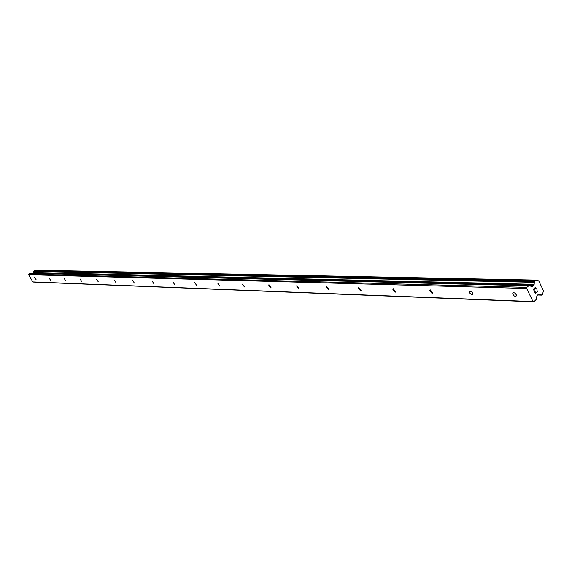 <?xml version="1.0" encoding="UTF-8"?>
<svg xmlns="http://www.w3.org/2000/svg" width="572" height="572" viewBox="0 0 572 572"><rect width="100%" height="100%" fill="white"/><g stroke="black" fill="none" stroke-linecap="round" stroke-linejoin="round"><path stroke-width="0.86" d="M515.551 296.532L514.106 295.867L512.955 294.387L512.741 293.214L513.599 292.535L515.043 293.186L516.201 294.673L516.416 295.846L515.551 296.532M472.2 295.002L469.862 293.164L469.533 291.72L470.291 291.162L471.678 291.827L472.787 293.307L472.958 294.437L472.2 295.002M432.167 293.586L429.636 290.354L430.301 289.897L432.84 293.129L432.167 293.586M395.102 292.278L392.685 289.103L393.271 288.724L395.688 291.899L395.102 292.278M360.667 291.062L358.365 287.952L358.88 287.637L361.189 290.74L360.667 291.062M328.607 289.933L326.397 286.887L326.855 286.622L329.072 289.661L328.607 289.933M298.677 288.874L296.553 285.9L296.961 285.671L299.084 288.645L298.677 288.874M270.678 287.888L268.633 284.985L268.997 284.792L271.042 287.695L270.678 287.888M244.423 286.965L242.449 284.127L244.744 286.794L244.423 286.965M219.748 286.093L217.846 283.326L219.748 286.093M196.532 285.271L194.687 282.568L196.532 285.271M174.632 284.498L172.851 281.86L174.632 284.498M153.954 283.769L152.224 281.195L153.954 283.769M134.384 283.083L132.704 280.566L134.384 283.083M115.844 282.425L114.214 279.973L115.844 282.425M98.255 281.803L96.661 279.408L98.255 281.803M81.546 281.217L79.994 278.871L81.546 281.217M65.644 280.652L64.135 278.364L65.644 280.652M50.508 280.123L49.028 277.878L50.508 280.123M36.065 279.608L34.62 277.413L36.065 279.608M535.478 287.666L534.598 288.395L535.478 287.666L536.178 289.117L535.478 287.666M534.598 288.395L534.984 289.189L534.591 288.395M534.834 289.31L534.448 288.517L534.834 289.31M534.448 288.517L533.569 289.246L534.448 288.517M533.569 289.246L534.277 290.698L533.569 289.246M536.329 289.003L535.528 287.358L536.329 289.003M534.126 290.819L533.333 289.175L535.535 287.358M537.144 290.683L537.401 291.227L537.137 290.683M537.401 291.227L537.43 291.591L537.401 291.227M536.75 292.349L536.136 292.292M534.934 292.063L535.678 293.608L534.927 292.063M536.944 292.106L537.001 290.819M536.086 292.092L534.591 291.784L536.086 292.092M535.535 293.729L534.591 291.784M533.697 285.407L535.027 280.63L535.785 280.094L538.724 280.888L543.4 290.597L542.556 294.594L541.791 295.138L539.718 294.308L538.159 294.58L536.972 295.56L536.157 299.521L533.862 301.83L533.011 301.594L526.648 288.474L526.848 287.366L528.764 285.785L532.332 286.443L533.697 285.407L33.04 273.237M529.086 285.621L30.323 273.173L28.729 274.124L28.6 274.732L32.876 281.932L33.448 282.067L533.862 301.83M34.778 270.22L34.148 270.463L33.276 273.073M533.011 301.594L32.876 281.932M538.488 280.78L537.301 280.752M534.184 284.334L33.598 272.486M533.912 284.806L33.419 272.751M526.848 287.366L28.729 274.124M526.648 288.474L28.6 274.732M540.647 294.809L537.987 294.723M540.747 294.895L537.887 294.802M541.462 294.916L541.019 294.902M541.591 295.045L537.751 294.916M541.598 295.052L537.744 294.923M536.579 280.33L536.121 280.323M535.592 280.166L34.52 270.213M535.027 280.63L34.148 270.463M534.87 281.117L34.041 270.735M534.899 281.324L34.063 270.842M534.806 281.746L34.005 271.078M534.713 281.867L33.941 271.142M534.627 282.339L33.884 271.4M533.855 285.121L33.383 272.915M532.532 286.372L531.996 286.358M528.764 285.785L29.994 273.273M513.57 292.535L512.741 293.214M470.22 291.162L469.533 291.72M430.216 289.897L429.636 290.354M393.171 288.724L392.685 289.103M358.773 287.637L358.365 287.952M538.803 294.651L538.095 294.63M540.876 294.93L537.852 294.83M541.791 295.138L537.651 295.002M536.7 280.301L536.093 280.287M535.785 280.094L34.649 270.17M529.257 285.607L30.323 273.173"/></g></svg>
